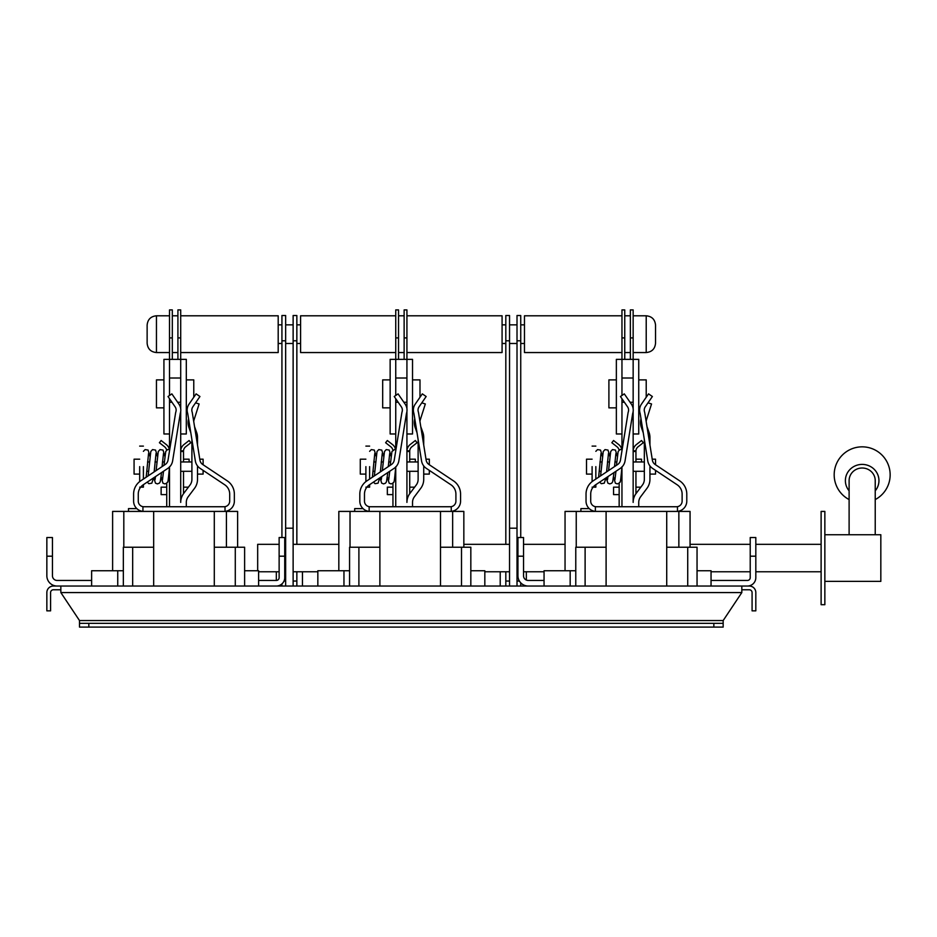 <?xml version="1.0" encoding="UTF-8"?>
<svg xmlns="http://www.w3.org/2000/svg" width="937" height="937" viewBox="0 0 937 937"><rect width="100%" height="100%" fill="white"/><g stroke="black" fill="none" stroke-linecap="round" stroke-linejoin="round"><path stroke-width="1.41" d="M697.046 570.738L711.042 570.738L711.042 586.035M570.176 586.035L570.176 570.738L544.057 570.738L544.057 586.035M570.176 570.738L575.775 570.738M565.046 570.738L565.046 511.415L690.054 511.415L690.054 547.231L690.054 511.415L690.054 544.338L750.221 544.338M343.961 586.035L343.961 570.738L317.842 570.738L317.842 586.035M343.961 570.738L349.56 570.738M470.831 570.738L484.827 570.738L484.827 586.035M293.129 544.338L338.831 544.338L338.831 511.415L338.831 570.738L338.831 511.415L463.838 511.415L463.838 547.231M91.627 586.035L91.627 570.738L117.746 570.738L117.746 586.035M117.746 570.738L123.344 570.738M244.616 570.738L258.612 570.738L258.612 586.035M112.616 570.738L112.616 511.415L237.623 511.415L237.623 547.231M153.668 511.415L153.668 547.231L123.344 547.231L123.344 586.035M153.668 547.231L153.668 586.035M214.292 511.415L214.292 586.035M214.292 547.231L244.616 547.231L244.616 586.035M379.883 511.415L379.883 547.231L349.56 547.231L349.56 586.035M379.883 547.231L379.883 586.035M440.507 511.415L440.507 586.035M440.507 547.231L470.831 547.231L470.831 586.035M606.098 511.415L606.098 547.231L575.775 547.231L575.775 586.035M606.098 547.231L606.098 586.035M666.722 511.415L666.722 586.035M666.722 547.231L697.046 547.231L697.046 586.035M741.823 589.771L749.284 589.771A2.799 2.799 0 0 1 752.083 592.571L752.083 610.854L755.819 610.854L755.819 592.571A6.536 6.536 0 0 0 749.284 586.035L741.823 586.035L741.823 592.571L60.846 592.571L60.846 586.035L53.386 586.035A6.536 6.536 0 0 0 46.85 592.571L46.85 610.854L50.586 610.854L50.586 592.571A2.799 2.799 0 0 1 53.386 589.771L60.846 589.771M60.846 586.035L741.823 586.035M723.165 623.351L723.165 627.087L713.842 627.087L713.842 623.351L723.165 623.351L723.165 620.552L741.823 592.571M60.846 592.571L79.504 620.552L79.504 623.351L88.828 623.351L88.828 627.087L79.504 627.087L79.504 623.351M713.842 627.087L88.828 627.087M713.842 623.351L88.828 623.351M225.021 511.368A10.26 10.26 0 0 0 234.355 501.154L234.355 494.08A15.859 15.859 0 0 0 227.293 480.88L202.767 464.529A6.536 6.536 0 0 1 199.932 460.137L192.378 413.135A10.26 10.26 0 0 0 192.073 411.788A5.786 5.786 0 0 1 192.846 406.81L199.944 396.515L196.102 393.868L189.005 404.163A10.448 10.448 0 0 0 187.611 413.135A5.599 5.599 0 0 1 187.775 413.873L195.329 460.875A11.197 11.197 0 0 0 200.178 468.418L224.704 484.769A11.197 11.197 0 0 1 229.694 494.08L229.694 501.154A5.599 5.599 0 0 1 224.095 506.741M143.865 506.741A5.599 5.599 0 0 1 138.266 501.154L138.266 494.08A11.197 11.197 0 0 1 143.256 484.769L167.782 468.418A11.197 11.197 0 0 0 172.631 460.875L180.185 413.873A5.599 5.599 0 0 1 180.349 413.135A10.448 10.448 0 0 0 178.955 404.163L171.858 393.868L168.016 396.515L175.114 406.81A5.786 5.786 0 0 1 175.887 411.788A10.26 10.26 0 0 0 175.57 413.135L168.028 460.137A6.536 6.536 0 0 1 165.193 464.529L140.667 480.88A15.859 15.859 0 0 0 133.604 494.08L133.604 501.154A10.26 10.26 0 0 0 142.939 511.368M142.939 511.415L142.939 506.741L225.021 506.741L225.021 511.415M451.247 511.368A10.26 10.26 0 0 0 460.571 501.154L460.571 494.08A15.859 15.859 0 0 0 453.508 480.88L428.982 464.529A6.536 6.536 0 0 1 426.148 460.137L418.605 413.135A10.26 10.26 0 0 0 418.289 411.788A5.786 5.786 0 0 1 419.062 406.81L426.159 396.515L422.329 393.868L415.22 404.163A10.448 10.448 0 0 0 413.826 413.135A5.599 5.599 0 0 1 413.99 413.873L421.545 460.875A11.197 11.197 0 0 0 426.394 468.418L450.92 484.769A11.197 11.197 0 0 1 455.909 494.08L455.909 501.154A5.599 5.599 0 0 1 450.31 506.741M370.08 506.741A5.599 5.599 0 0 1 364.481 501.154L364.481 494.08A11.197 11.197 0 0 1 369.471 484.769L393.997 468.418A11.197 11.197 0 0 0 398.846 460.875L406.4 413.873A5.599 5.599 0 0 1 406.564 413.135A10.448 10.448 0 0 0 405.171 404.163L398.073 393.868L394.231 396.515L401.329 406.81A5.786 5.786 0 0 1 402.102 411.788A10.26 10.26 0 0 0 401.797 413.135L394.243 460.137A6.536 6.536 0 0 1 391.42 464.529L366.882 480.88A15.859 15.859 0 0 0 359.82 494.08L359.82 501.154A10.26 10.26 0 0 0 369.155 511.368M369.155 511.415L369.155 506.741L451.247 506.741L451.247 511.415M677.463 511.368A10.26 10.26 0 0 0 686.786 501.154L686.786 494.08A15.859 15.859 0 0 0 679.723 480.88L655.197 464.529A6.536 6.536 0 0 1 652.375 460.137L644.82 413.135A10.26 10.26 0 0 0 644.504 411.788A5.786 5.786 0 0 1 645.277 406.81L652.375 396.515L648.545 393.868L641.435 404.163A10.448 10.448 0 0 0 640.041 413.135A5.599 5.599 0 0 1 640.217 413.873L647.76 460.875A11.197 11.197 0 0 0 652.609 468.418L677.135 484.769A11.197 11.197 0 0 1 682.124 494.08L682.124 501.154A5.599 5.599 0 0 1 676.526 506.741M596.307 506.741A5.599 5.599 0 0 1 590.708 501.154L590.708 494.08A11.197 11.197 0 0 1 595.686 484.769L620.224 468.418A11.197 11.197 0 0 0 625.061 460.875L632.616 413.873A5.599 5.599 0 0 1 632.791 413.135A10.448 10.448 0 0 0 631.386 404.163L624.288 393.868L620.446 396.515L627.544 406.81A5.786 5.786 0 0 1 628.329 411.788A10.26 10.26 0 0 0 628.013 413.135L620.458 460.137A6.536 6.536 0 0 1 617.635 464.529L593.098 480.88A15.859 15.859 0 0 0 586.035 494.08L586.035 501.154A10.26 10.26 0 0 0 595.37 511.368M595.37 511.415L595.37 506.741L677.463 506.741L677.463 511.415M180.712 451.529L183.511 451.423A5.599 5.599 0 0 1 185.655 446.785L190.832 442.721L189.11 440.519L183.921 444.583A8.398 8.398 0 0 0 180.712 450.849L183.511 450.849L183.511 461.964M166.727 505.816A2.799 2.799 0 0 1 166.563 506.741A2.799 2.799 0 0 0 166.727 505.816L166.727 483.211M392.943 505.816A2.799 2.799 0 0 1 392.779 506.741A2.799 2.799 0 0 0 392.943 505.816L392.943 483.211M619.158 505.816A2.799 2.799 0 0 1 618.994 506.741A2.799 2.799 0 0 0 619.158 505.816L619.158 483.211M169.445 506.741A5.599 5.599 0 0 0 169.515 505.816M136.825 508.615L128.474 508.615L128.474 511.415M395.66 506.741A5.599 5.599 0 0 0 395.742 505.816M363.041 508.615L354.69 508.615L354.69 511.415M621.875 506.741A5.599 5.599 0 0 0 621.957 505.816M589.256 508.615L580.905 508.615L580.905 511.415M183.511 471.299L183.511 493.694M409.727 461.964L409.727 450.849L406.927 450.849A8.398 8.398 0 0 1 410.137 444.583L415.325 440.519L410.137 444.583M409.727 471.299L409.727 493.694M635.942 461.964L635.942 450.849L633.154 450.849A8.398 8.398 0 0 1 636.364 444.583L641.54 440.519L636.364 444.583M635.942 471.299L635.942 493.694M189.11 440.519L183.921 444.583M415.325 440.519L417.059 442.721L411.87 446.785A5.599 5.599 0 0 0 409.727 451.423L406.927 451.529M641.54 440.519L643.274 442.721L638.085 446.785A5.599 5.599 0 0 0 635.942 451.423L633.154 451.529M390.799 446.785A5.599 5.599 0 0 1 392.849 450.135A5.599 5.599 0 0 0 390.799 446.785L385.611 442.721L387.344 440.519L392.533 444.583A8.398 8.398 0 0 1 395.566 449.479M166.622 450.135A5.599 5.599 0 0 0 164.584 446.785L159.395 442.721L161.129 440.519L166.306 444.583A8.398 8.398 0 0 1 169.351 449.479M619.064 450.135A5.599 5.599 0 0 0 617.014 446.785L611.838 442.721L613.559 440.519L618.748 444.583A8.398 8.398 0 0 1 621.781 449.479M172.314 359.351L172.314 337.906L169.515 337.906L169.515 309.913L172.314 309.913L172.314 337.906M169.515 395.484L169.515 337.906M163.928 407.864L156.456 407.864L156.456 379.883L163.928 379.883M169.515 433.983L163.928 433.983L163.928 359.351L186.311 359.351L186.311 433.983L180.712 433.983M169.515 450.814L169.515 398.705M186.311 379.883L193.772 379.883L193.772 397.253M180.712 408.743L180.712 309.913L177.913 309.913L177.913 337.906L180.712 337.906M177.913 359.351L177.913 337.906M193.725 421.486A9.323 9.323 0 0 1 194.111 419.682L199.112 403.964L195.587 402.84M197.508 445.016L197.508 437.462A14.922 14.922 0 0 0 196.641 432.449L194.545 426.593M186.311 506.741L186.311 502.396A9.323 9.323 0 0 1 188.173 496.797L194.521 488.341A14.922 14.922 0 0 0 197.508 479.381L197.508 465.923M180.712 411.46L180.712 502.396A14.922 14.922 0 0 1 183.699 493.436L190.047 484.979A9.323 9.323 0 0 0 191.909 479.381L191.909 439.582M190.82 432.8L188.934 427.53A14.922 14.922 0 0 1 188.56 418.734M146.172 477.214A2.799 1.968 6.6 0 0 146.184 477.179L148.561 453.485M169.515 506.741L169.515 466.989M169.515 402.266L171.975 402.266M177.643 402.266L180.712 402.266M169.515 378.009L180.712 378.009M139.672 487.158L143.396 487.158L143.396 484.675M143.396 479.065L143.396 466.638M139.672 481.606L139.672 466.638M199.78 459.177L203.106 459.177L203.106 464.764M139.672 474.099L134.073 474.099L134.073 459.177L139.672 459.177M203.106 470.362L203.106 474.099L197.508 474.099M183.511 459.177L189.11 459.177L189.11 461.964M166.727 494.619L161.129 494.619L161.129 487.158L166.727 487.158M392.943 494.619L387.344 494.619L387.344 487.158L392.943 487.158M619.158 494.619L613.559 494.619L613.559 487.158L619.158 487.158M409.727 459.177L415.325 459.177L415.325 461.964M641.54 459.177L635.942 459.177L641.54 459.177L641.54 461.964M419.94 421.486A9.323 9.323 0 0 1 420.326 419.682L425.328 403.964L421.802 402.84M423.723 445.016L423.723 437.462A14.922 14.922 0 0 0 422.856 432.449L420.76 426.593M412.526 506.741L412.526 502.396A9.323 9.323 0 0 1 414.4 496.797L420.736 488.341A14.922 14.922 0 0 0 423.723 479.381L423.723 465.923M406.927 411.46L406.927 502.396A14.922 14.922 0 0 1 409.914 493.436L416.262 484.979A9.323 9.323 0 0 0 418.125 479.381L418.125 439.582M417.035 432.8L415.161 427.53A14.922 14.922 0 0 1 414.775 418.734M646.155 421.486A9.323 9.323 0 0 1 646.542 419.682L651.543 403.964L648.017 402.84M649.938 445.016L649.938 437.462A14.922 14.922 0 0 0 649.072 432.449L646.975 426.593M638.741 506.741L638.741 502.396A9.323 9.323 0 0 1 640.615 496.797L646.952 488.341A14.922 14.922 0 0 0 649.938 479.381L649.938 465.923M633.154 411.46L633.154 502.396A14.922 14.922 0 0 1 636.129 493.436L642.477 484.979A9.323 9.323 0 0 0 644.34 479.381L644.34 439.582M643.25 432.8L641.376 427.53A14.922 14.922 0 0 1 640.99 418.734M425.995 459.177L429.322 459.177L429.322 464.764M365.887 474.099L360.288 474.099L360.288 459.177L365.887 459.177M429.322 470.362L429.322 474.099L423.723 474.099M652.211 459.177L655.537 459.177L655.537 464.764M592.102 474.099L586.503 474.099L586.503 459.177L592.102 459.177M655.537 470.362L655.537 474.099L649.938 474.099M365.887 487.158L369.623 487.158L369.623 484.675M369.623 479.065L369.623 466.638M365.887 481.606L365.887 466.638M592.102 487.158L595.838 487.158L595.838 484.675M595.838 479.065L595.838 466.638M592.102 481.606L592.102 466.638M390.237 465.314L391.935 451.505L394.805 449.373L395.742 449.526L395.742 450.814L395.742 402.266L398.19 402.266M372.399 477.214A2.799 1.968 6.6 0 0 372.399 477.179L374.777 453.485M395.742 506.741L395.742 466.989M406.927 408.743L406.927 359.351L412.526 359.351L412.526 433.983L406.927 433.983M403.859 402.266L406.927 402.266M395.742 378.009L406.927 378.009M395.742 395.484L395.742 359.351L406.927 359.351L406.927 309.913L404.128 309.913L404.128 337.906L406.927 337.906M598.614 477.214A2.799 1.968 6.6 0 0 598.614 477.179L600.992 453.485M621.957 506.741L621.957 466.989M621.957 450.814L621.957 402.266L624.417 402.266M633.154 408.743L633.154 359.351L638.741 359.351L638.741 433.983L633.154 433.983M630.074 402.266L633.154 402.266M621.957 378.009L633.154 378.009M621.957 395.484L621.957 359.351L633.154 359.351L633.154 309.913L630.355 309.913L630.355 337.906L633.154 337.906M412.526 379.883L419.987 379.883L419.987 397.253M404.128 359.351L404.128 337.906M638.741 379.883L646.214 379.883L646.214 397.253M630.355 359.351L630.355 337.906M398.541 359.351L398.541 337.906L395.742 337.906L395.742 309.913L398.541 309.913L398.541 337.906M395.742 433.983L390.143 433.983L390.143 359.351L395.742 359.351L395.742 337.906M624.756 359.351L624.756 337.906L621.957 337.906L621.957 309.913L624.756 309.913L624.756 337.906M621.957 433.983L616.359 433.983L616.359 359.351L621.957 359.351L621.957 337.906M390.143 407.864L382.683 407.864L382.683 379.883L390.143 379.883M395.742 402.266L395.742 398.705M616.359 407.864L608.898 407.864L608.898 379.883L616.359 379.883M621.957 402.266L621.957 398.705M621.957 315.792L524.474 315.792L524.474 352.546L621.957 352.546M646.214 315.792C651.871 316.343 654.986 319.458 655.537 325.116L655.537 343.223C654.986 348.88 651.871 351.996 646.214 352.546L646.214 315.792L633.154 315.792M406.927 315.792L502.08 315.792L502.08 352.546L406.927 352.546M395.742 315.792L300.59 315.792L300.59 352.546L395.742 352.546M147.132 334.169L147.132 325.116C147.683 319.458 150.798 316.343 156.456 315.792L156.456 352.546C150.798 351.996 147.683 348.88 147.132 343.223L147.132 334.169M180.712 315.792L278.195 315.792L278.195 352.546L180.712 352.546M528.199 586.035A10.26 10.26 0 0 1 517.938 575.775L517.938 537.533L523.537 537.533L523.537 556.191L517.938 556.191M544.057 580.448L528.199 580.448A4.662 4.662 0 0 1 523.537 575.775L523.537 556.191M52.449 537.533L46.85 537.533L52.449 537.533L52.449 575.775A4.662 4.662 0 0 0 57.11 580.448L91.627 580.448M52.449 556.191L46.85 556.191L46.85 575.775A10.26 10.26 0 0 0 57.11 586.035M46.85 556.191L46.85 537.533M821.117 544.338L755.819 544.338M565.046 544.338L523.537 544.338M517.938 544.338L517.013 544.338M509.541 544.338L463.838 544.338M285.656 544.338L284.731 544.338M279.132 544.338L257.675 544.338L257.675 570.738M821.117 571.769L755.819 571.769M750.221 571.769L711.042 571.769M544.057 571.769L523.537 571.769M517.938 571.769L517.013 571.769M509.541 571.769L484.827 571.769M317.842 571.769L293.129 571.769M285.656 571.769L284.731 571.769M279.132 571.769L258.612 571.769M296.853 544.338L296.853 315.511L293.129 315.511L293.129 586.035M285.656 340.799L281.932 340.799L281.932 315.511L285.656 315.511L285.656 586.035M520.738 537.533L520.738 315.511L517.013 315.511L517.013 586.035M509.541 340.799L505.816 340.799L505.816 315.511L509.541 315.511L509.541 586.035M296.853 571.769L296.853 586.035M302.452 571.769L302.452 586.035M258.612 580.448L276.333 580.448L276.333 571.769M281.932 583.903L281.932 586.035M281.932 340.799L281.932 537.533M500.217 586.035L500.217 571.769M505.816 571.769L505.816 586.035M505.816 340.799L505.816 544.338M526.336 571.769L526.336 580.05M520.738 582.826L520.738 586.035M711.042 580.448L747.421 580.448A2.799 2.799 0 0 0 750.221 577.649L750.221 537.533L755.819 537.533L755.819 556.191L750.221 556.191M747.421 586.035A8.398 8.398 0 0 0 755.819 577.649L755.819 556.191M755.819 537.533L750.221 537.533M276.333 580.448A2.799 2.799 0 0 0 279.132 577.649L279.132 537.533L284.731 537.533L284.731 556.191L279.132 556.191M276.333 586.035A8.398 8.398 0 0 0 284.731 577.649L284.731 556.191M284.731 537.533L279.132 537.533M875.228 534.734L875.228 480.622A13.059 12.614 180 0 0 862.169 468.008A13.059 12.614 180 0 0 849.109 480.622L849.109 534.734M875.228 490.812A16.796 16.222 180 0 0 862.169 464.401A16.796 16.222 180 0 0 849.109 490.812M821.117 604.693L821.117 511.415L824.853 511.415L824.853 604.693L821.117 604.693M824.853 581.373L880.827 581.373L880.827 534.734L824.853 534.734M576.243 547.231L576.243 511.415M678.856 547.231L678.856 511.415M132.667 547.231L132.667 586.035M235.281 547.231L235.281 586.035M358.894 547.231L358.894 586.035M461.508 547.231L461.508 586.035M585.11 547.231L585.11 586.035M687.723 547.231L687.723 586.035M723.165 620.552L79.504 620.552M452.641 547.231L452.641 511.415M350.028 547.231L350.028 511.415M226.426 547.231L226.426 511.415M123.813 547.231L123.813 511.415M296.853 340.799L293.129 340.799M296.853 581.045L293.129 581.045M285.656 581.045L284.005 581.045M509.541 581.045L505.816 581.045M520.738 340.799L517.013 340.799M519.391 581.045L517.013 581.045M187.4 407.864L186.311 407.864M169.515 449.526L167.489 449.596L165.72 451.505L164.022 465.314M169.515 466.743C167.582 488.095 167.887 480.095 166.751 483.187L164.853 483.89L162.956 483.187L161.129 477.015M156.128 470.585L158.259 451.505L160.028 449.596L163.026 450.076L164.853 456.249M153.75 477.765L155.495 483.187L157.393 483.89L159.29 483.187L160.262 481.759L161.574 472.553M162.066 466.614L163.495 453.485M148.151 475.891L150.787 451.505L152.555 449.596L155.565 450.076L157.393 456.249M147.214 482.122L148.831 483.679L151.829 483.187L153.563 477.893M154.16 471.885L156.022 453.485M143.396 451.329L145.094 449.596L148.093 450.076L149.932 456.249M163.53 471.252L162.488 479.779M155.542 476.57L155.027 479.779M143.396 446.106L139.672 446.106M191.909 461.964L180.712 461.964M164.303 461.964L162.452 461.964M156.842 461.964L154.992 461.964M149.381 461.964L147.531 461.964M191.909 471.299L180.712 471.299M155.05 471.299L154.218 471.299M148.596 471.299L146.758 471.299M188.407 487.158L183.511 487.158M414.622 487.158L409.727 487.158M640.849 487.158L635.942 487.158M418.125 461.964L406.927 461.964M390.518 461.964L388.679 461.964M383.057 461.964L381.207 461.964M375.596 461.964L373.746 461.964M418.125 471.299L406.927 471.299M381.265 471.299L380.434 471.299M374.812 471.299L372.973 471.299M644.34 461.964L633.154 461.964M616.733 461.964L614.895 461.964M609.273 461.964L607.434 461.964M601.812 461.964L599.961 461.964M644.34 471.299L633.154 471.299M607.481 471.299L606.649 471.299M601.027 471.299L599.188 471.299M369.623 446.106L365.887 446.106M595.838 446.106L592.102 446.106M395.742 466.743C393.798 488.095 394.102 480.095 392.966 483.187L391.069 483.89L389.171 483.187L387.344 477.015M382.343 470.585L384.475 451.505L386.243 449.596L389.242 450.076L391.069 456.249M379.965 477.765L381.71 483.187L383.608 483.89L385.505 483.187L386.477 481.759L387.789 472.553M388.281 466.614L389.71 453.485M374.367 475.891L377.014 451.505L378.782 449.596L381.781 450.076L383.608 456.249M373.43 482.122L375.046 483.679L378.044 483.187L379.778 477.893M380.387 471.885L382.237 453.485M369.623 451.329L371.31 449.596L374.32 450.076L376.147 456.249M389.745 471.252L388.714 479.779M381.757 476.57L381.242 479.779M621.957 449.526L619.919 449.596L618.151 451.505L616.452 465.314M621.957 466.743C620.013 488.095 620.317 480.095 619.193 483.187L617.296 483.89L615.386 483.187L613.559 477.015M608.558 470.585L610.69 451.505L612.458 449.596L615.457 450.076L617.296 456.249M606.18 477.765L607.926 483.187L609.823 483.89L611.732 483.187L612.693 481.759L614.004 472.553M614.508 466.614L615.925 453.485M600.594 475.891L603.229 451.505L604.997 449.596L607.996 450.076L609.823 456.249M599.657 482.122L601.261 483.679L604.26 483.187L605.993 477.893M606.602 471.885L608.464 453.485M595.838 451.329L597.537 449.596L600.535 450.076L602.362 456.249M615.96 471.252L614.93 479.779M607.972 476.57L607.469 479.779M413.615 407.864L412.526 407.864M639.83 407.864L638.741 407.864M630.355 315.792L624.756 315.792M524.474 324.846L520.738 324.846M517.013 324.846L509.541 324.846M505.816 324.846L502.08 324.846M404.128 315.792L398.541 315.792M278.195 324.846L281.932 324.846M285.656 324.846L293.129 324.846M296.853 324.846L300.59 324.846M177.913 315.792L172.314 315.792M169.515 315.792L156.456 315.792M177.913 352.546L172.314 352.546M169.515 352.546L156.456 352.546M278.195 343.492L281.932 343.492M285.656 343.492L293.129 343.492M296.853 343.492L300.59 343.492M404.128 352.546L398.541 352.546M524.474 343.492L520.738 343.492M517.013 343.492L509.541 343.492M505.816 343.492L502.08 343.492M646.214 352.546L633.154 352.546M630.355 352.546L624.756 352.546M293.129 528.199L285.656 528.199M517.013 528.199L509.541 528.199M875.228 499.573A27.981 27.981 0 0 0 862.169 446.844A27.981 27.981 0 0 0 849.109 499.573"/></g></svg>
